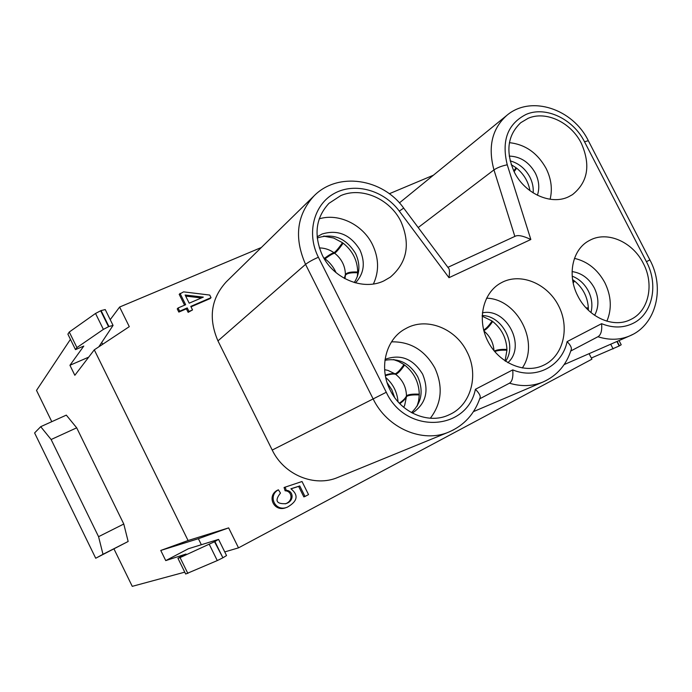 <?xml version="1.0" encoding="UTF-8"?>
<svg xmlns="http://www.w3.org/2000/svg" width="692" height="692" viewBox="0 0 692 692"><rect width="100%" height="100%" fill="white"/><g stroke="black" fill="none" stroke-linecap="round" stroke-linejoin="round"><path stroke-width="1.04" d="M180.015 293.373L185.646 304.714L178.06 307.975L179.66 311.192L187.238 307.923L188.994 311.452L192.54 309.921L190.793 306.392L211.034 297.664L209.745 295.06L183.57 291.86L179.185 294.316L184.574 305.172M191.009 306.833L210.134 298.581L211.034 297.664M178.06 307.975L177.239 308.883L178.83 312.092L186.39 308.831L188.146 312.352L192.54 309.921M217.954 340.888L305.553 264.37L373.118 398.886C387.321 428.409 422.786 443.477 448.952 432.007L337.955 477.376C314.773 487.497 284.109 475.049 272.224 450.059L217.954 340.888C208.197 318.251 210.999 298.537 226.362 281.748L314.03 195.897C296.721 214.901 293.892 237.719 305.553 264.37C308.303 262.216 312.576 259.829 318.372 257.216C306.227 233.334 313.848 204.356 334.47 193.345C354.953 182.074 383.913 190.309 399.293 211.112L403.687 208.102L448.511 268.159C449.592 268.954 449.748 272.129 448.987 277.691L530.833 239.501C523.23 235.868 518.023 234.787 515.211 236.24L447.897 267.337M88.697 357.141L69.935 365.281L74.84 375.289L94.285 349.832L129.292 326.659L119.612 307.04L110.227 319.669M94.285 349.832L188.077 540.53L228.645 527.884L238.506 547.856L224.744 551.922M589.1 353.673L591.919 359.183L238.506 547.856M433.382 175.223L389.302 193.743M261.334 247.502L119.612 307.04M285.165 487.064L286.22 490.351C293.46 490.472 294.74 501.155 285.796 503.664C276.316 504.131 274.542 500.601 280.468 493.085L278.426 489.832C267.406 495.541 275.182 512.383 287.353 507.158C297.629 501.285 298.814 495.161 290.899 488.777L299.757 485.948L304.99 496.467L308.528 494.598L302.015 481.511L284.057 487.505L285.113 490.792C292.041 490.879 293.737 501.06 285.242 503.854M291.012 488.829L298.624 486.398L303.84 496.891L304.99 496.467M278.426 489.832L277.336 490.273C266.342 495.974 274.093 512.772 286.237 507.556L287.353 507.158M466.962 351.752C478.838 374.13 471.615 403.6 451.046 413.885L447.94 415.338C428.037 424.17 401.057 412.683 390.253 390.262C378.758 368.317 385.513 340.161 404.232 329.427L407.493 327.662C427.941 317.351 455.916 328.959 466.962 351.752M430.346 418.228C441.721 403.263 443.217 386.534 434.853 368.023C424.836 350.213 410.399 341.485 391.542 341.848M385.072 359.338L385.107 359.321C400.599 353.785 413.107 358.724 422.63 374.156C429.377 390.919 425.952 403.894 412.337 413.072M411.463 412.605C421.705 402.848 423.781 390.868 417.691 376.656C409.828 363.257 398.912 357.807 384.934 360.307M400.884 221.431C410.693 244.103 407.155 262.692 390.271 277.181L383.87 280.891C363.343 290.917 333.674 278.919 322.429 255.46C313.528 235.176 315.69 217.807 328.934 203.362L340.793 195.602C361.7 186.485 389.968 198.907 400.884 221.431M373.421 283.971C379.259 271.273 378.922 258.09 372.4 244.44C362.755 224.615 338.751 212.876 319.22 218.845M317.109 236.837L322.022 234.034C337.817 229.277 350.446 234.571 359.918 249.907C365.558 262.623 364.078 273.608 355.472 282.872M354.269 282.526C359.97 273.634 360.394 263.946 355.541 253.48C346.156 238.273 333.622 233.04 317.939 237.771L317.23 238.091M643.249 263.263C654.338 283.884 649.027 310.405 631.476 319.133L629.634 320.024C612.584 328.094 588.183 317.014 577.872 296.072C566.938 275.537 572.249 249.751 588.728 240.868L590.683 239.839C608.095 231.016 632.86 242.278 643.249 263.263M606.884 321.183C612.013 308.883 611.33 296.055 604.843 282.673C597.689 269.551 587.569 261.446 574.472 258.367M572.076 271.584C581.635 272.959 589.048 278.418 594.324 287.958C598.978 297.742 599.082 306.867 594.627 315.318M590.951 312.533C592.776 305.38 591.902 298.191 588.338 290.977C584.532 283.832 579.143 278.893 572.197 276.151M505.065 360.956L506.933 350.213C501.57 349.944 497.496 350.403 494.711 351.588M494.296 351.095C496.821 349.728 501.025 349.183 506.933 349.46L506.535 350.187M491.865 321.356L492.687 321.469C489.356 326.434 486.398 329.487 483.82 330.638M483.656 330.032C486.26 328.536 489.071 325.525 492.081 321.01L482.134 316.114M492.687 321.469C501.613 328.691 506.354 338.016 506.933 349.46M515.566 168.476L516.647 168.173L514.104 171.702M513.749 170.967L516.068 167.724L511.198 164.635M516.647 168.173C523.905 174.142 528.342 181.65 529.96 190.707M591.323 358.023L619.176 345.983L616.883 341.511M619.055 340.559L621.208 344.763L619.176 345.983M214.901 541.542L218.412 539.431L188.362 548.756L165.743 560.606L186.01 554.033L177.939 558.271L180.067 557.596L214.901 541.542L222.91 557.787L214.529 541.741M209.278 544.353L217.271 560.581L185.681 574.023L177.939 558.271M187.861 573.443L180.067 557.596M217.271 560.581L222.53 557.986M222.91 557.787L226.543 555.564L218.577 539.405M228.645 527.884L198.379 538.705L201.346 544.725M198.379 538.705L160.76 550.451L165.743 560.606M160.76 550.451L188.077 540.53M69.935 365.281L83.793 346.061L75.489 349.624L76.924 347.583L69.278 332.022L95.531 313.45L101.058 310.578L105.245 309.566L113.064 325.422L108.912 326.512L103.376 329.383L76.924 347.583M98.783 346.856L113.064 325.422M101.759 342.419L102.675 344.279M75.489 349.624L67.894 334.158L69.278 332.022M95.712 558.245L34.6 432.941L40.707 426.679L51.13 439.524L98.567 536.681L102.996 554.292L95.712 558.245L128.15 541.481L102.996 554.292M40.707 426.679L66.311 415.122L76.691 427.82L123.781 524.017L128.15 541.481M51.13 439.524L76.691 427.82M98.567 536.681L123.781 524.017M70.437 339.348L36.512 390.4L51.788 421.679M113.981 548.938L132.258 586.349L184.764 572.154M357.306 276.705L357.678 272.778C350.896 272.466 346.796 273.305 345.386 275.304L344.538 278.461M344.322 278.34L345.403 274.542C346.813 272.536 350.913 271.697 357.695 272.017L357.652 272.778M342.047 243.394L343.163 243.186C339.305 248.67 336.476 252.009 334.66 253.22C332.93 253.54 329.85 255.313 325.422 258.548L326.563 256.793M324.557 259.284L325.067 258.834C329.902 262.519 333.561 267.129 336.053 272.648M323.718 257.874L324.799 258.09C329.219 254.855 332.298 253.073 334.02 252.744C335.828 251.533 338.665 248.186 342.523 242.71L333.63 238.022L323.519 236.136M343.163 243.186C352.565 250.72 357.409 260.296 357.703 271.887L357.695 272.017M417.077 406.187L418.617 400.945L419.274 394.933C412.475 394.674 408.211 395.227 406.481 396.611C405.737 398.618 403.505 400.971 399.803 403.678M399.362 403.22C403.349 400.383 405.728 397.917 406.489 395.824C408.228 394.44 412.484 393.878 419.274 394.146L419.032 394.916M387.157 382.754L391.819 389.778L394.63 397.502M403.825 364.77L404.595 365.021C400.763 370.618 397.779 373.706 395.642 374.294C393.506 373.671 390.08 374.156 385.375 375.747M385.262 375.116C389.7 373.68 392.944 373.256 395.002 373.836C397.139 373.248 400.123 370.151 403.955 364.563L398.54 361.423L393.411 359.572M385.721 377.486C393.091 383.922 397.191 392.018 398.038 401.775M404.595 365.021C413.989 372.46 418.885 382.166 419.274 394.146M544.872 364.615L542.519 365.731C524 373.922 498.785 362.885 487.929 341.372C476.857 319.981 482.765 293.347 500.255 283.322L502.747 281.999C521.742 272.769 547.606 284.014 558.574 305.769C569.81 327.377 563.695 354.858 544.872 364.615M522.278 367.997C539.994 342.704 517.391 298.754 486.537 298.191M482.35 312.853C506.656 307.412 526.595 346.277 507.85 362.703M505.567 361.293C517.391 344.772 502.478 315.69 482.16 315.509M588.347 310.206L588.364 308.675L586.729 308.58M586.046 307.845L588.347 307.957L587.871 308.641M573.677 280.987L574.516 281.004L573.184 282.993M572.985 282.025L573.945 280.563L572.569 279.594M574.516 281.004C583.01 288.028 587.62 297.015 588.347 307.957M533.186 192.912C533.584 187.515 532.468 182.212 529.838 177.005C525.263 168.58 518.689 163.2 510.125 160.864M509.208 156.089C520.375 156.461 529.077 162.118 535.314 173.061C539.068 180.69 539.76 188.094 537.399 195.274M550.105 199.261C552.597 189.072 551.247 178.77 546.066 168.355C537.433 152.949 525.219 144.394 509.407 142.673M581.28 143.192C590.881 165.025 587.941 182.178 572.466 194.651L568.547 196.805C551.066 205.386 524.934 193.76 514.372 172.213C505.359 151.79 507.496 135.286 520.765 122.692L528.16 118.297C545.988 110.486 571.004 122.441 581.28 143.192M479.712 398.817L509.468 383.195C512.236 381.517 513.326 377.079 512.746 369.883C536.404 379.83 562.025 365.956 567.12 341.606C570.641 345.256 571.981 348.059 571.134 350.022L570.978 350.377M567.12 341.606L601.59 323.683C602.187 330.577 600.976 334.928 597.949 336.727L570.779 351L598.173 336.623M318.372 257.216L386.283 392.26C405.685 434.585 467.091 431.151 475.404 389.293C479.331 393.281 480.853 396.213 479.988 398.09L479.867 398.358M203.318 297.119L189.201 303.183L185.136 295.008L203.318 297.119M179.66 311.192L178.83 312.092M187.238 307.923L186.39 308.831M188.994 311.452L188.146 312.352M185.681 296.107L201.433 297.923M299.757 485.948L298.624 486.398M286.22 490.351L285.113 490.792M493.993 350.723C493.413 342.739 490.048 336.165 483.916 331.01M610.716 344.209L613.129 348.906M617.16 341.39L619.452 345.844M101.058 310.578L108.912 326.512M108.523 326.676L100.669 310.743M95.531 313.45L103.376 329.383M345.403 274.542C345.204 265.936 341.623 258.825 334.66 253.22M334.02 252.744C329.859 249.812 325.352 248.22 320.5 247.97L319.349 247.952M344.997 278.677L345.386 275.304M406.489 395.833C406.187 386.975 402.571 379.796 395.642 374.294M395.002 373.836L387.996 370.41L384.64 369.675M404.69 405.227L406.481 396.611M512.746 369.883L475.404 389.293M601.59 323.683C613.069 328.259 623.708 328.069 633.526 323.112C652.807 313.467 658.602 284.308 646.414 261.671L584.524 141.791C573.236 118.998 545.772 105.841 526.154 114.388C507.643 123.825 501.345 140.623 507.245 164.791L530.833 239.501M448.987 277.691L399.293 211.112M597.957 336.736C609.315 340.36 619.954 340.057 629.876 335.828L632.6 334.504M564.144 364.589L629.876 335.828C656.276 324.868 665.098 287.924 649.9 259.924L646.414 261.671M584.524 141.791L588.321 140.701L649.9 259.924M588.321 140.701C572.959 108.964 530.937 94.743 506.829 115.374C492.038 128.677 487.748 146.851 493.958 169.895C497.323 167.637 501.752 165.933 507.245 164.791M418.202 227.547L493.958 169.895L514.831 236.361M386.283 392.26L272.224 450.059M479.954 398.082C474.427 414.093 464.09 425.398 448.952 432.007L453.545 429.844M509.476 383.195C521.361 386.75 532.589 386.335 543.159 381.941L546.637 380.28M326.39 236.335L323.882 236.084M357.626 273.842L357.427 276.35M404.69 405.235L403.713 407.285M396.585 360.601L393.869 359.606M417.319 405.797L418.124 403.012M314.03 195.897C337.904 171.486 382.737 178.519 403.687 208.102M479.703 398.826L509.684 383.083M473.484 411.61L543.159 381.941C556.982 375.67 566.298 365.03 571.09 350.014M506.829 115.374L399.414 202.903"/></g></svg>
